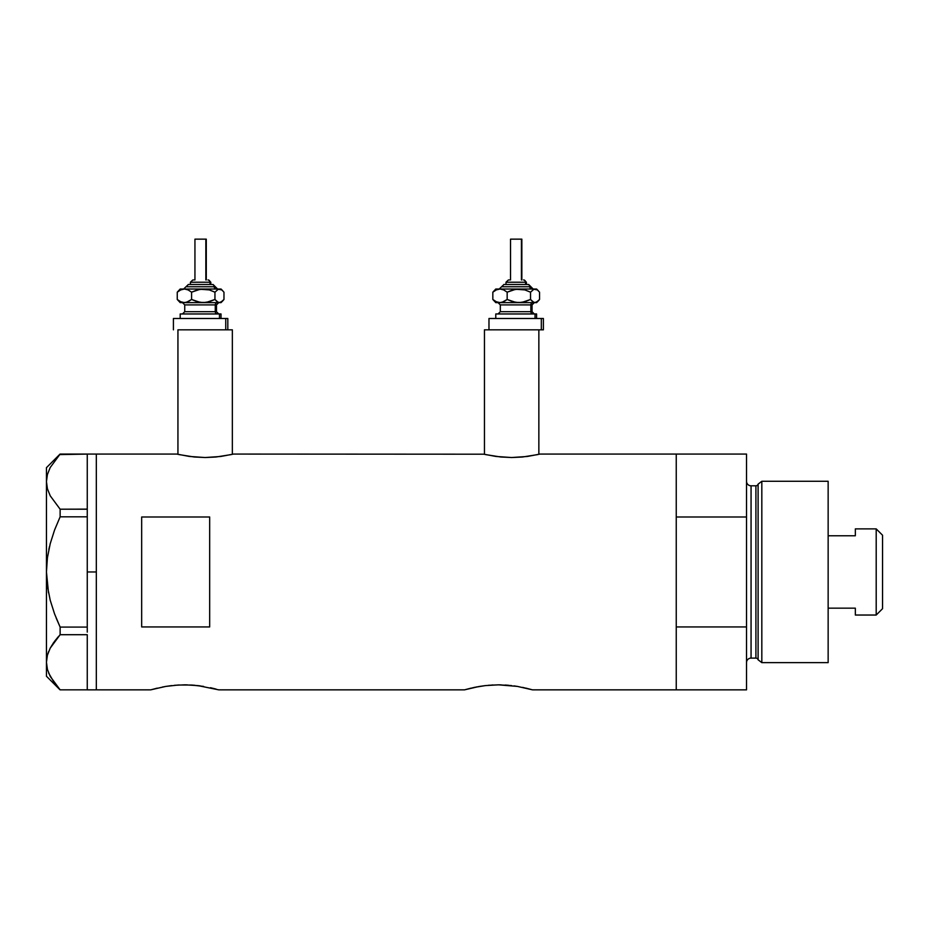 <?xml version="1.0" encoding="UTF-8"?>
<svg xmlns="http://www.w3.org/2000/svg" width="929" height="929" viewBox="0 0 929 929"><rect width="100%" height="100%" fill="white"/><g stroke="black" fill="none" stroke-linecap="round" stroke-linejoin="round"><path stroke-width="1.39" d="M199.84 329.83L232.355 329.83L232.355 454.339L232.355 329.83L177.938 329.83L177.938 454.339L177.938 329.83L200.606 329.83M538.855 329.83L538.855 454.339L538.855 329.83L484.45 329.83L484.45 454.339L484.45 329.83L511.658 329.83M233.481 454.072L483.881 454.2L233.481 454.072L220.905 456.453L205.135 457.532L189.388 456.453L176.812 454.072L96.326 454.072L96.326 689.852L150.73 689.852L165.037 686.543M157.187 688.157L150.73 689.852L96.326 689.852L96.326 454.072L176.812 454.072M163.225 686.868L162.621 686.984M151.392 689.655L165.827 686.415L178.078 685.033L191.397 685.033L203.648 686.415M174.547 685.3L184.755 684.836L197.796 685.59L218.745 689.852L464.5 689.852L478.795 686.543M179.216 684.975L178.078 685.033M187.403 684.87L184.732 684.836M194.811 685.288L191.409 685.033M200.223 685.892L197.796 685.59M210.395 687.715L212.288 688.145M216.132 689.121L212.996 688.319L216.132 689.121M476.995 686.868L476.38 686.984M474.464 687.367L485.461 685.59L498.525 684.836L517.407 686.403L532.514 689.852L526.046 688.145M488.317 685.3L498.525 684.836L511.554 685.59M492.974 684.975L491.824 685.033M501.172 684.87L498.501 684.836M508.569 685.288L505.167 685.033M513.992 685.892L517.418 686.415M522.539 687.367L532.514 689.852L676.242 689.852L676.242 454.072L539.993 454.072L527.417 456.453L511.647 457.532L500.789 457.01L485.495 454.571M141.672 516.988L209.675 516.988L209.675 626.936L141.672 626.936L141.672 516.988L209.675 516.988L209.675 626.936L141.672 626.936L141.672 516.988M539.993 454.072L676.242 454.072L676.242 516.988L746.521 516.988L746.521 454.072L746.521 626.936L676.242 626.936L676.242 689.852L532.514 689.852M470.945 688.157L464.5 689.852L218.745 689.852M676.242 689.852L676.242 454.072L676.242 516.988L746.521 516.988L746.521 689.852L676.242 689.852L746.521 689.852L746.521 626.936L676.242 626.936L676.242 689.852M479.585 686.415L485.461 685.59M464.5 689.852L474.452 687.367M165.827 686.415L171.691 685.59M537.833 454.571L522.516 457.01L511.647 457.532L495.9 456.453L483.87 454.2M231.321 454.571L216.004 457.01L205.135 457.532L194.277 457.01L178.983 454.571M87.256 571.962L96.326 571.962L96.326 454.072L96.326 571.962L87.256 571.962L87.256 627.087L87.256 514.248L87.256 571.962M56.193 618.075L60.13 627.087L54.556 613.883L50.201 600.192L47.425 586.234L46.45 571.962L47.425 557.69L46.45 571.962L47.437 557.621L50.224 543.662L54.556 530.064L60.13 516.826L54.556 530.041L60.13 516.826L60.13 509.208L87.256 509.208L87.256 514.248L87.256 509.127L60.13 509.208L50.259 495.854L47.449 488.863L46.45 481.64L47.414 474.545L50.189 467.542L60.13 454.084L87.256 454.084L87.256 509.127L87.256 454.084L59.653 454.595M48.691 673.142L54.579 683.256L60.13 689.841L87.256 689.841L60.13 689.841L50.259 676.486L47.449 669.484L46.45 662.272L47.414 655.177L50.189 648.175L60.13 634.704L54.579 641.289L60.13 634.704L60.13 627.087L87.256 627.087L87.256 629.665L87.256 627.087L60.13 627.087L54.556 613.883L50.201 600.192L47.425 586.234L50.224 600.262L54.556 613.86L50.224 600.262M87.256 634.786L87.256 689.759L87.256 634.786M48.505 592.795L46.45 571.962L47.425 557.655L50.224 543.662L54.556 530.064L60.13 516.826L87.256 516.826L60.13 516.826L60.13 509.208L50.259 495.854L47.449 488.863L46.45 481.64L46.45 467.67L46.45 481.64L47.425 488.805L46.45 481.64L47.414 474.545L50.189 467.542L60.13 454.084L54.579 460.668M48.831 549.527L49.492 546.589M47.414 669.379L46.45 662.272L46.45 676.242L46.45 481.64L46.45 662.272L47.425 669.437L46.45 662.272L47.414 655.177L50.189 648.175L54.556 641.324L50.259 648.059L47.425 655.119L48.668 651.473M60.13 634.704L87.256 634.704L60.13 634.704L60.13 627.087M50.259 676.486L47.449 669.484M53.545 642.717L50.224 648.117M58.283 636.737L54.579 641.289M87.256 629.665L87.256 632.126L87.256 629.665M96.326 689.852L96.326 571.962L96.326 689.852L87.256 689.852M761.826 481.28L758.099 484.137L758.099 659.787L761.826 662.644L761.826 481.28L761.826 662.644L828.145 662.644L828.145 481.28L761.826 481.28L828.145 481.28L828.145 662.644L761.826 662.644L758.099 659.787A2.264 2.264 0 0 0 755.916 658.104A2.264 2.264 0 0 1 758.099 659.787L758.099 484.137A2.264 2.264 0 0 1 755.916 485.809L751.062 485.809A4.529 4.529 0 0 1 746.521 481.28A4.529 4.529 0 0 0 751.062 485.809L751.062 658.104L755.916 658.104L755.916 485.809A2.264 2.264 0 0 0 758.099 484.137L761.826 481.28M746.521 662.644A4.529 4.529 0 0 1 751.062 658.104A4.529 4.529 0 0 0 746.521 662.644M755.916 658.104L751.062 658.104L751.062 485.809L755.916 485.809L755.916 658.104M876.198 615.033L882.55 608.681L882.55 535.232L876.198 528.88L876.198 615.033L876.198 528.88L855.342 528.88L855.342 535.766L828.145 535.766L855.342 535.766L855.342 528.88L876.198 528.88L882.55 535.232L882.55 608.681L876.198 615.033L855.342 615.033L876.198 615.033M855.342 614.592L855.342 608.158L828.145 608.158L855.342 608.158L855.342 615.033M190.491 282.23L210.035 282.23A2.264 2.09 -90 0 0 207.945 279.954L208.398 279.954M189.098 284.495L212.126 284.495A2.264 2.09 90 0 1 214.227 286.759L185.997 286.759L214.227 286.759A2.264 2.09 -90 0 0 216.318 289.024A2.264 2.09 90 0 1 214.227 286.759A2.264 2.09 -90 0 0 212.126 284.495L188.25 284.495M195.38 239.148L206.284 239.148L205.843 279.954L205.843 239.148L194.939 239.148L194.939 279.954M210.813 284.495L210.813 282.23L210.035 282.23L210.035 284.495L210.035 282.23L190.41 282.23L192.826 279.954M184.743 304.898L184.743 311.703L215.273 311.703A2.264 2.09 -90 0 0 217.363 313.967A2.264 2.09 90 0 1 215.273 311.703L215.273 304.898A2.264 2.09 90 0 1 217.363 302.633A2.264 2.09 -90 0 0 215.273 304.898L184.743 304.898L182.479 302.633M181.759 313.967L221.021 313.967L219.465 313.967L219.465 318.496L219.465 313.967L180.598 313.967M225.747 329.83L225.747 318.496L173.409 318.496L225.747 318.496L225.747 329.83L177.985 329.83M180.203 289.024L177.253 292.182L180.714 289.918L184.418 289.024L188.099 289.906L191.583 292.182L197.227 289.918L203.265 289.024L180.203 289.024L219.465 289.024L221.787 289.906L223.97 292.182L223.97 299.475L220.637 302.401L218.28 302.401L214.947 299.475L209.304 301.739L203.265 302.633L197.273 301.751L191.583 299.475L188.122 301.739L184.418 302.633L219.465 302.633L217.131 301.751L214.947 299.475L206.331 302.401L200.246 302.401L191.583 299.475L186.299 302.401L180.203 302.633L221.021 302.633L222.705 300.95L219.465 302.633L221.021 302.633M185.533 302.633L183.849 302.633M227.814 318.496L225.747 318.496L227.814 318.496L227.814 329.83M216.48 311.703L216.48 304.898L215.273 304.898L215.273 311.703L216.48 311.703L218.745 313.967M215.273 304.898L184.871 304.898M184.871 311.703L215.273 311.703M179.436 289.906L177.253 292.182L180.714 289.918L184.418 289.024L188.099 289.906L191.583 292.182L191.583 299.475L191.583 292.182L200.2 289.256L209.269 289.906L214.947 292.182L214.947 299.475L214.947 292.182L218.28 289.256L221.021 289.024L203.265 289.024L209.269 289.906L214.947 292.182L218.28 289.256L221.787 289.906L223.97 292.182L223.97 299.475L222.705 300.95M180.586 302.401L177.253 299.475L177.253 292.182L177.253 299.475L180.737 301.751L184.418 302.633L180.737 301.751L177.253 299.475L180.203 302.633M183.605 289.024L188.378 284.495M212.126 284.495L212.846 284.495M194.01 279.954L193.278 279.954M207.945 279.954A2.264 2.09 90 0 1 210.035 282.23M506.073 282.23L525.617 282.23A2.264 2.09 -90 0 0 523.515 279.954L523.968 279.954M504.668 284.495L527.707 284.495A2.264 2.09 90 0 1 529.797 286.759L501.579 286.759L529.797 286.759A2.264 2.09 -90 0 0 531.899 289.024A2.264 2.09 90 0 1 529.797 286.759A2.264 2.09 -90 0 0 527.707 284.495L503.82 284.495M510.95 239.148L521.854 239.148L521.424 279.954L521.424 239.148L510.52 239.148L510.52 279.954M526.395 284.495L526.395 282.23L525.617 282.23L525.617 284.495L525.617 282.23L505.991 282.23L508.407 279.954M500.325 304.898L500.325 311.703L530.854 311.703A2.264 2.09 -90 0 0 532.944 313.967A2.264 2.09 90 0 1 530.854 311.703L530.854 304.898A2.264 2.09 90 0 1 532.944 302.633A2.264 2.09 -90 0 0 530.854 304.898L500.325 304.898L498.049 302.633M497.34 313.967L536.59 313.967L535.034 313.967L535.034 318.496L535.034 313.967L496.179 313.967M488.979 318.496L488.979 329.83L541.317 329.83L541.317 318.496L488.979 318.496L541.317 318.496L541.317 329.83L543.395 329.83L543.395 318.496L541.317 318.496L543.395 318.496M495.784 289.024L492.834 292.182L496.295 289.918L499.999 289.024L503.681 289.906L507.164 292.182L512.808 289.918L518.846 289.024L495.784 289.024L535.034 289.024L537.357 289.906L539.552 292.182L539.552 299.475L536.207 302.401L533.861 302.401L530.529 299.475L524.885 301.739L518.846 302.633L512.843 301.751L507.164 299.475L503.704 301.739L499.999 302.633L535.034 302.633L532.712 301.751L530.529 299.475L521.912 302.401L515.827 302.401L507.164 299.475L501.881 302.401L495.784 302.633L536.59 302.633L538.274 300.95L535.034 302.633L536.59 302.633M501.103 302.633L499.43 302.633M510.869 329.83L543.395 329.83M532.062 311.703L532.062 304.898L530.854 304.898L530.854 311.703L532.062 311.703L534.326 313.967M530.854 304.898L500.452 304.898M500.452 311.703L530.854 311.703M495.018 289.906L492.834 292.182L496.295 289.918L499.999 289.024L503.681 289.906L507.164 292.182L507.164 299.475L507.164 292.182L515.781 289.256L524.839 289.906L530.529 292.182L530.529 299.475L530.529 292.182L533.861 289.256L536.59 289.024L518.846 289.024L524.839 289.906L530.529 292.182L533.861 289.256L537.357 289.906L539.552 292.182L539.552 299.475L538.274 300.95M496.167 302.401L492.834 299.475L492.834 292.182L492.834 299.475L496.318 301.751L499.999 302.633L496.318 301.751L492.834 299.475L495.784 302.633M499.187 289.024L503.959 284.495M527.707 284.495L528.415 284.495M509.591 279.954L508.86 279.954M523.515 279.954A2.264 2.09 90 0 1 525.617 282.23M87.256 454.072L96.326 454.072M46.45 676.242L60.048 689.841M46.45 467.67L60.048 454.084M676.242 454.072L746.521 454.072M213.078 284.495L217.618 289.024M190.41 284.495L190.41 282.23M216.48 304.898L218.745 302.633M180.203 318.496L180.203 313.967M173.409 329.83L173.409 318.496M221.021 318.496L221.021 313.967M184.743 311.703L182.479 313.967M221.021 289.024L222.705 290.707M206.284 279.954L206.284 239.148M210.813 282.23L208.549 279.954M528.659 284.495L533.188 289.024M505.991 284.495L505.991 282.23M532.062 304.898L534.326 302.633M495.784 318.496L495.784 313.967M536.59 318.496L536.59 313.967M500.325 311.703L498.049 313.967M536.59 289.024L538.274 290.707M521.854 279.954L521.854 239.148M526.395 282.23L524.119 279.954"/></g></svg>
